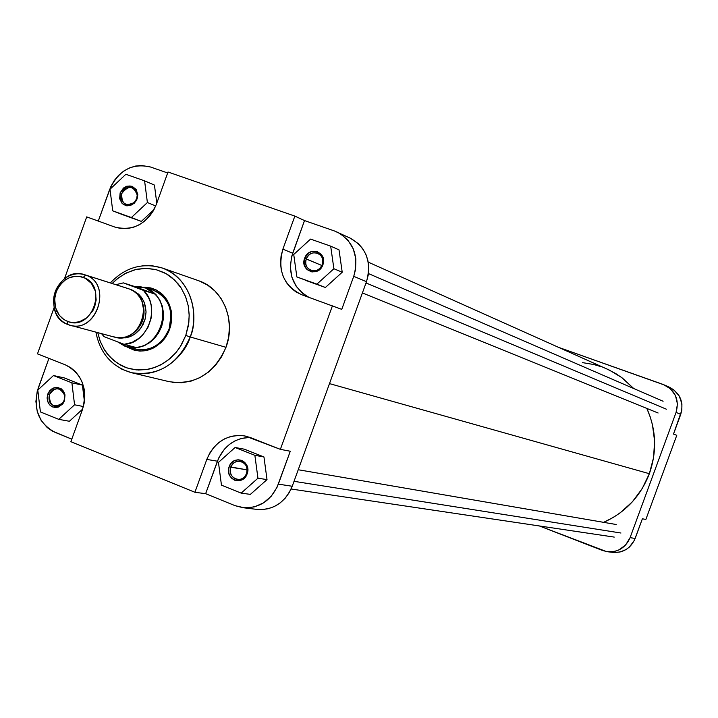 <?xml version="1.0" encoding="UTF-8"?>
<svg xmlns="http://www.w3.org/2000/svg" width="718" height="718" viewBox="0 0 718 718"><rect width="100%" height="100%" fill="white"/><g stroke="black" fill="none" stroke-linecap="round" stroke-linejoin="round"><path stroke-width="1.08" d="M665.281 385.315L670.029 387.532C680.431 393.545 683.994 402.484 680.745 414.367L676.078 412.401L630.081 537.665L635.17 538.437L642.386 518.782L645.868 519.455L676.778 435.305L673.502 434.067L680.745 414.367L676.078 412.401C679.363 400.402 675.764 391.373 665.281 385.315L558.846 347.449L663.423 384.552L670.576 388.869L675.503 395.672L677.433 403.938L676.078 412.401L630.081 537.665C625.665 547.628 618.171 552.33 607.572 551.756L613.926 552.492L620.119 551.98L625.908 549.638L629.291 547.152L634.344 540.403L642.386 518.782L645.868 519.455L676.778 435.305L673.502 434.067L681.822 410.238L681.912 403.875L679.201 395.932L673.681 389.721L668.198 386.778M612.858 552.393C623.368 552.959 630.799 548.31 635.17 538.437L630.081 537.665L625.656 544.953L618.862 549.952L614.886 551.334L606.566 551.612L539.38 525.962L602.537 550.491L607.572 551.756M329.49 383.609L649.359 473.7C657.114 451.389 656.27 429.624 646.837 408.425L650.23 416.916L652.465 424.805L654.601 441.139L653.56 457.653L649.359 473.7L642.179 488.635L632.316 501.864L620.155 512.858L613.369 517.373L603.623 522.345C625.288 512.607 640.537 496.389 649.359 473.7L329.49 383.609M607.141 369.07L615.793 373.602L622.389 378.072L633.761 388.546L621.465 377.381L609.34 370.093L368.217 262.133M582.621 362.644L593.903 364.538L601.478 366.799M121.809 193.483C121.297 203.732 125.444 206.739 134.248 202.485L136.644 198.751L137.138 198.895L134.392 203.176C124.304 208.049 119.556 204.612 120.139 192.855L121.809 193.483C124.205 188.394 127.804 186.518 132.597 187.865C136.653 190.073 138.009 193.707 136.644 198.751C134.275 203.795 130.721 205.68 125.964 204.406C121.827 202.225 120.444 198.581 121.809 193.483L120.139 192.855L123.487 188.035L126.781 186.204L132.085 186.258L136.232 189.543L137.811 194.973L136.294 200.708L132.193 204.809L126.889 205.886L122.186 203.589L119.646 198.698L120.139 192.855C127.642 183.189 133.53 183.799 137.811 194.668L137.138 198.895L136.644 198.751L137.228 195.063C133.503 185.576 128.36 185.047 121.809 193.483M306.281 258.965C301.856 269.959 318.532 275.927 322.211 264.619L322.876 264.825C318.657 277.785 299.541 270.937 304.62 258.345L321.852 265.489L306.281 258.965C308.83 253.651 312.689 251.767 317.877 253.292C322.167 255.671 323.621 259.449 322.211 264.619C319.707 269.869 315.893 271.781 310.768 270.354C306.371 268.011 304.872 264.215 306.281 258.965L304.62 258.345L308.157 253.364L311.666 251.506L317.338 251.623L321.808 255.096L323.567 260.76L321.996 266.71L317.643 270.919L311.98 271.978L306.909 269.528L304.154 264.412L304.62 258.345C308.785 245.421 327.946 252.162 322.876 264.825L322.211 264.619C326.636 253.58 309.916 247.692 306.281 258.965M230.855 467.23C226.457 478.152 242.855 484.767 246.525 473.494L247.118 473.871C242.917 486.786 224.124 479.193 229.168 466.682L247.127 469.868L230.855 467.23C232.767 462.868 235.899 460.884 240.261 461.279C245.888 463.101 247.979 467.176 246.525 473.494C244.65 477.793 241.562 479.786 237.272 479.471C231.537 477.703 229.401 473.62 230.855 467.23L229.168 466.682L231.223 463.173L234.328 460.732L238.008 459.744L241.715 460.364L244.883 462.482L247.602 467.75L247.118 473.871L245.062 477.389L240.135 480.513L234.544 480.171L231.384 478.035L229.257 474.724L228.477 470.739L229.168 466.682C233.314 453.803 252.162 461.279 247.118 473.871L246.525 473.494C250.914 462.518 234.481 455.984 230.855 467.23M49.461 394.622C49.371 405.805 53.778 408.596 62.699 402.986L64.046 400.456L64.485 400.761L62.933 403.66L58.355 407.088L54.739 407.501L51.355 406.298L48.734 403.687L47.289 400.079L47.765 394.065L49.461 394.622C51.364 390.269 54.406 388.339 58.598 388.842C63.642 390.664 65.464 394.541 64.046 400.456C62.17 404.764 59.154 406.693 55.017 406.253C49.901 404.476 48.043 400.599 49.461 394.622L47.765 394.065L49.713 390.664L52.638 388.285L56.094 387.298L61.12 388.671L63.624 391.31L64.988 394.873L64.485 400.761L62.529 404.171L57.898 407.232L52.665 406.971L49.739 404.961L47.774 401.802L47.083 397.978L47.765 394.065C53.976 385.162 59.666 385.234 64.862 394.272L64.485 400.761L64.378 394.801C59.845 386.912 54.873 386.849 49.461 394.622M131.529 347.736C144.004 352.376 154.953 349.083 164.395 337.855L169.116 329.068L169.663 329.329L164.736 338.51C153.311 351.605 140.638 354.369 126.709 346.812L134.383 350.258L139.974 351.084L145.673 350.689L153.957 347.817L161.281 342.459L165.302 337.729L168.452 332.263L170.606 326.295L171.683 320.048L171.189 310.688L169.475 304.818L166.729 299.496L163.058 294.945L156.138 289.919L150.852 287.954L144.192 287.182C159.997 288.349 169.17 297.521 171.71 314.708L169.663 329.329L169.116 329.068C161.954 344.936 150.708 351.614 135.379 349.101L124.887 346.193L130.909 347.674L137.165 347.62L143.349 346.022L149.147 342.962L154.262 338.591L158.436 333.116L161.442 326.834L163.148 320.057L163.453 313.12L162.34 306.389L159.881 300.196L156.192 294.865L151.462 290.646L145.942 287.765L151.301 290.539L155.923 294.559L159.576 299.648L162.097 305.572L163.363 312.043L163.309 318.747L161.936 325.371L159.306 331.599L155.555 337.137L150.843 341.714L145.422 345.125L139.525 347.198L133.458 347.844L127.49 347.036M110.339 282.91C125.21 267.338 142.46 262.348 162.08 267.94C187.138 275.981 200.852 309.162 190.198 336.957L185.791 335.432L188.385 325.631L189.202 315.579L188.206 305.68L185.459 296.31L181.053 287.837L178.288 284.05L171.773 277.534L168.075 274.868L164.144 272.634L155.716 269.537L146.822 268.352L137.784 269.115L133.324 270.219L124.735 273.809L116.854 279.114L112.152 283.493L118.596 277.74L126.53 272.885L135.783 269.546L145.933 268.344L156.318 269.69L166.118 273.684L174.564 279.993L181.142 287.972L185.666 296.83L188.242 305.85L189.175 314.466L188.843 322.355L185.791 335.432L190.198 336.957C197.683 322.265 196.14 280.819 162.08 267.94L152.081 265.714L142.002 265.839L151.695 265.678L161.137 267.617M113.354 363.613L121.827 369.187L131.367 372.678C163.74 379.526 186.159 351.991 190.198 336.957C177.75 364.663 158.148 376.573 131.367 372.678L169.008 381.644C194.982 385.44 213.982 373.997 225.99 347.315L190.198 336.957L225.99 347.315C236.267 320.542 222.921 288.528 198.608 280.72L162.08 267.94M71.8 439.165L52.226 431.015L47.182 427.524L41.097 420.353L37.228 411.405L35.9 401.47L37.21 391.373L48.923 358.372L38.225 388.124C32.804 408.551 38.386 423.279 54.972 432.308L71.8 439.165M82.417 385.108L64.144 377.874L82.417 385.108L84.428 401.55L82.417 385.108L71.89 382.838L53.482 375.541L37.794 390.08L40.396 411.926L58.75 419.348L74.564 404.79L71.89 382.838L82.417 385.108M69.395 421.269L82.615 409.125L69.395 421.269L58.75 419.348L69.395 421.269M205.644 493.688L218.748 457.94L224.402 449.199L229.338 444.478L235.001 440.852L241.167 438.483L249.981 437.406C234.669 437.971 223.81 445.905 217.41 461.189L205.644 493.688L194.91 492.279L70.885 441.687L82.444 409.601L84.221 402.879L84.805 395.959L84.177 389.129L82.355 382.64L79.42 376.762L75.489 371.7L70.705 367.661L65.266 364.798L37.48 353.875L54.101 307.627L37.48 353.875L65.266 364.798C82.193 373.737 87.919 388.671 82.444 409.601L70.885 441.687L194.91 492.279L206.802 459.421L194.91 492.279L205.644 493.688L235.064 505.669L205.644 493.688M290.278 451.245L276.977 487.423L271.242 496.246L263.434 502.932L254.271 506.908L244.533 507.85L235.064 505.669L242.864 507.689C259.342 508.515 271.171 500.67 278.342 484.138L290.278 451.245L280.37 449.351L250.16 437.468L243.842 435.745L237.308 435.404L230.801 436.454L224.572 438.86L218.855 442.521L213.874 447.296L209.8 453.004L206.802 459.421L217.41 461.189L206.802 459.421C214.574 441.758 227.283 433.932 244.946 435.943L280.37 449.351L332.416 305.85L280.37 449.351L290.278 451.245M263.955 456.953L244.344 449.19L263.955 456.953L267.015 479.606L263.955 456.953L254.872 455.32L235.1 447.485L218.46 462.392L221.458 485.153L241.167 493.122L257.941 478.197L254.872 455.32L263.955 456.953M250.385 494.379L267.015 479.606L257.941 478.197L254.872 455.32L235.1 447.485L244.344 449.19L235.1 447.485L218.46 462.392L221.458 485.153L241.167 493.122L250.385 494.379L241.167 493.122L257.941 478.197L267.015 479.606L250.385 494.379M257.125 509.412L262.097 509.618L268.487 508.667L274.635 506.37L280.289 502.824L285.226 498.166L289.264 492.566L292.235 486.257L366.476 281.707C371.852 262.133 366.494 247.647 350.411 238.241L334.597 231.025L304.513 220.57L294.856 216.1L168.012 172.006L156.389 204.28C147.244 223.926 133.386 231.519 114.826 227.059L86.707 216.881L64.494 278.701L86.707 216.881L114.826 227.059L120.786 228.495L126.987 228.602L133.207 227.364L139.184 224.824L144.686 221.081L149.515 216.28L153.472 210.607L156.389 204.28L168.012 172.006L294.856 216.1L282.892 249.146L292.684 253.248C287.209 273.055 292.639 287.756 308.973 297.36L302.951 293.653L296.247 286.401L291.921 277.283L290.341 267.069L291.625 256.622L304.513 220.57L334.597 231.025L340.494 233.817L347.979 240.234L353.256 248.823L355.859 258.848L355.563 269.429L353.741 276.331L341.759 309.359L353.741 276.331L366.476 281.707L368.271 274.913L368.783 267.949L368.011 261.101L365.983 254.621L362.778 248.778L358.515 243.788L350.267 238.17M305.509 280.352L325.389 287.487L342.217 272.239L339.022 249.873L342.217 272.239L333.888 268.729L330.675 246.148L310.571 239.094L293.734 254.477L296.857 276.942L316.907 284.14L333.888 268.729L330.675 246.148L339.022 249.873L330.675 246.148L310.571 239.094L293.734 254.477L296.857 276.942L325.389 287.487L305.509 280.352M98.285 221.072L110.886 186.483L114.252 180.568L118.56 175.398L123.631 171.153L129.294 168.012L135.316 166.091L141.482 165.454L150.466 166.989L167.671 172.975L150.466 166.989C132.067 162.842 118.443 170.39 109.594 189.642L98.285 221.072M122.841 214.754L141.356 221.404L154.083 209.494L141.356 221.404L112.726 210.832L131.385 217.536L147.387 202.53L144.587 180.846L125.874 174.277L109.998 189.256L112.726 210.832L122.841 214.754M156.784 203.185L154.442 185.073L156.784 203.185M144.973 287.424L153.697 290.278L145.942 287.765L134.248 286.392L144.973 287.424L152.728 289.946C168.461 297.189 173.927 310.239 169.116 329.068L171.072 315.085C169.538 301.955 163.094 293.483 151.749 289.65M185.791 335.432L181.537 344.595L178.827 348.831L175.775 352.771L168.73 359.628L160.697 364.906L151.992 368.397L147.486 369.438L138.403 370.039L129.509 368.693L125.246 367.293L121.154 365.444L113.641 360.427L107.26 353.839L104.577 350.043L100.323 341.606L97.747 332.622L100.107 341.05L104.173 349.397L110.06 357.07L117.662 363.398L126.61 367.804L136.321 369.905L146.104 369.653L155.312 367.311L163.489 363.326L170.381 358.246L175.946 352.565L180.254 346.695L185.791 335.432M282.892 249.146L281.07 256.048L280.523 263.12L281.268 270.085L283.278 276.681L286.473 282.668L290.754 287.801L295.942 291.894L301.847 294.784L341.759 309.359L301.515 294.658C283.448 285.567 277.238 270.39 282.892 249.146L294.856 216.1L304.513 220.57L292.684 253.248L282.892 249.146M172.428 382.317L181.762 382.721L191.114 381.105L200.107 377.533L208.399 372.13L215.66 365.103L221.602 356.72L225.99 347.315L228.647 337.254L229.464 326.923L228.423 316.755L225.56 307.124L220.991 298.419L214.906 290.969L207.547 285.073L199.2 280.926M337.478 232.201C353.777 241.742 359.197 256.452 353.741 276.331L366.476 281.707L292.235 486.257L278.342 484.138L292.235 486.257C285.163 502.519 273.504 510.247 257.232 509.43L242.864 507.689M155.752 205.949L147.387 202.53L144.587 180.846L154.442 185.073L144.587 180.846L125.874 174.277L109.998 189.256L112.726 210.832L141.356 221.404L131.385 217.536L147.387 202.53L155.752 205.949M325.389 287.487L316.907 284.14L333.888 268.729L342.217 272.239L325.389 287.487M83.414 406.532L74.564 404.79L71.89 382.838L53.482 375.541L64.144 377.874L53.482 375.541L37.794 390.08L40.396 411.926L58.75 419.348L74.564 404.79L83.414 406.532M85.639 275.075L83.261 277.381C108.526 285.602 91.823 331.985 67.447 321.359L67.869 324.491C95.27 336.446 114.054 284.301 85.639 275.075C112.807 283.754 97.056 333.87 69.906 325.155L67.869 324.491C40.379 315.265 57.449 264.745 84.697 274.743L129.68 289.103L85.639 275.075C78.792 272.714 72.132 273.648 65.643 277.866C54.424 287.021 51.068 298.473 55.564 312.231C58.167 318.137 62.269 322.22 67.869 324.491L67.447 321.359L63.848 319.501L59.325 315.292L55.501 307.654L54.694 298.769L56.157 292.1L58.068 287.963L60.626 284.265L65.5 279.832L69.26 277.785L75.282 276.286L79.348 276.394L85.11 278.189L91.437 283.395L95.314 291.05L96.158 299.989L94.686 306.712L92.766 310.876L87.004 317.724L79.483 321.763L73.371 322.561L69.368 321.978L65.437 320.443L61.784 317.903L58.759 314.529L56.489 310.463C52.486 298.212 55.474 288.008 65.464 279.858C71.235 276.107 77.167 275.272 83.261 277.381L85.639 275.075M154.738 293.994C172.275 310.194 159.091 346.731 135.505 347.35L124.887 346.193L118.255 342.1L122.231 344.676L127.328 346.632L135.505 347.35C159.091 346.731 172.275 310.194 154.738 293.994L143.501 290.386L148.393 297.243L150.071 301.246L151.193 305.518L151.633 314.493L150.951 318.998L147.863 327.57L142.711 334.938L139.489 337.963L132.13 342.378L124.061 344.335L104.011 336.625L101.534 333.637L104.011 336.625L124.061 344.335L135.505 347.35L124.061 344.335C147.863 343.698 161.191 306.748 143.501 290.386L123.361 282.883L134.778 286.563L145.557 287.999L154.738 293.994L123.361 282.883L154.738 293.994L150.448 290.467L145.557 287.999L140.261 286.679L134.778 286.563L154.738 293.994M134.49 332.093C143.151 324.383 145.916 314.942 142.792 303.777C145.925 314.681 143.151 324.123 134.49 332.093M69.906 325.155L114.575 337.137C140.845 345.555 155.959 297.494 129.68 289.103L133.611 291.086L137.066 293.913L139.92 297.467L142.047 301.623L143.851 311.056L142.173 320.766L137.282 329.257L133.853 332.622L129.94 335.225L125.686 336.957L121.27 337.765L116.854 337.604L112.6 336.491M115.885 284.678L123.361 282.883L115.885 284.678M118.461 337.774L126.027 337.837L130.317 336.58L134.356 334.435L141.069 327.848L145.144 319.061L146.059 311.836L144.291 302.556L142.191 298.473L139.391 294.972L132.372 290.341L138.161 293.833L141.042 296.857L143.573 300.923L145.377 306.048L146.059 312.016L145.305 318.388L143.061 324.527L139.543 329.822L135.208 333.843L130.586 336.464L126.099 337.819L118.461 337.774M117.599 341.849L124.887 346.193L117.599 341.849M366.027 282.955L666.403 409.206L366.027 282.955M294.021 481.32L620.944 533.025L294.021 481.32M134.248 202.485L134.392 203.176M62.699 402.986L62.933 403.66M164.395 337.855L164.736 338.51M95.907 332.129C100.017 353.265 111.837 366.781 131.367 372.678M171.072 315.085L171.71 314.708M64.378 394.801L64.862 394.272M137.228 195.063L137.811 194.668M84.697 274.743L128.755 288.78M65.643 277.866L65.464 279.858M55.564 312.231L56.489 310.463M368.469 273.576L663.1 401.254M362.402 292.944L658.11 413.003M298.23 469.734L616.188 524.508M291.113 489.003L614.231 537.1"/></g></svg>
